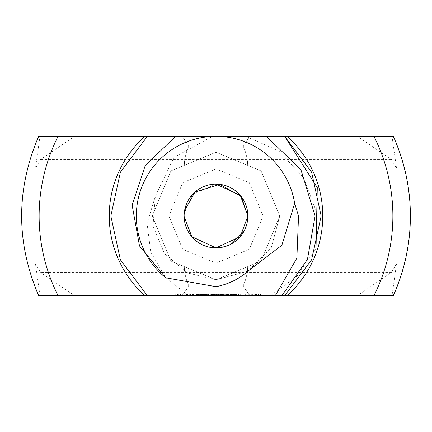 <?xml version="1.0" encoding="UTF-8"?>
<svg xmlns="http://www.w3.org/2000/svg" width="432" height="432" viewBox="0 0 432 432"><rect width="100%" height="100%" fill="white"/><g stroke="black" fill="none" stroke-linecap="round" stroke-linejoin="round"><path stroke-width="0.32" stroke-dasharray="2.16 1.62" d="M243.151 286.114L245.441 280.152L246.677 275.405L247.487 270.502L247.887 263.801L247.487 270.486L246.672 275.4L245.43 280.147L243.135 286.114L188.865 286.114L186.57 280.147L185.328 275.4L184.513 270.486L184.113 263.801L184.513 270.502L185.323 275.405L186.559 280.152L188.849 286.114L243.151 286.114L249.869 295.672L147.35 295.672L188.622 295.672L165.434 277.382L150.752 252.099L147.074 223.468L155.353 196.295L153.014 225.974L164.408 253.481L187.051 272.819L216 279.769L261.09 261.09L279.769 216L261.09 170.91L216 152.231L170.91 170.91L152.231 216L170.91 261.09L216 279.769L261.09 261.09L279.769 216L261.09 170.91L216 152.231L170.91 170.91L152.231 216L170.91 261.09L216 279.769L261.09 261.09L279.769 216L261.09 170.91L216 152.231L170.91 170.91L152.231 216L170.91 261.09L216 279.769L261.09 261.09L279.769 216L261.09 170.91L216 152.231L170.91 170.91L152.231 216L170.91 261.09L216 279.769L247.882 271.226L271.226 247.882L279.769 216L261.09 170.91L216 152.231L170.91 170.91L152.231 216L170.91 261.09L216 279.769L247.882 271.226M188.622 295.672L281.831 295.672L270.464 295.672L297.162 275.983L316.019 248.497L316.37 211.707L303.448 177.476L278.705 150.849L245.711 136.328L357.431 136.328L391.527 159.683L396.527 168.199L392.018 136.328L249.847 136.328L243.135 145.886L188.865 145.886L186.57 151.853L185.328 156.6L184.513 161.514L184.113 168.199L184.513 161.498L185.323 156.595L186.559 151.848L188.849 145.886L243.151 145.886L245.441 151.848L246.677 156.595L247.487 161.498L247.887 168.199L247.487 161.514L246.672 156.6L245.43 151.853L243.135 145.886M175.727 136.328L266.35 136.328L182.153 136.328L188.849 145.886M216 184.129L192.499 194.476L184.216 213.716M184.183 214.202L184.156 214.715M184.14 215.271L184.599 210.562M275.281 295.672L281.831 295.672M243.151 145.886L249.869 136.328L216 136.328L284.65 136.328L147.35 136.328L120.398 172.179L110.835 216L120.398 259.821L147.35 295.672L284.645 295.672L182.153 295.672L188.849 286.114M188.865 145.886L182.153 136.328L212.501 136.328L147.35 136.328L284.645 136.328M216.383 247.865L221.065 247.466M225.839 246.31L229.948 244.652M244.62 230.013L245.489 228.08L247.595 220.158M247.865 216.599L247.871 216A31.871 31.871 0 0 0 200.065 188.401A31.871 31.871 0 0 0 200.065 243.599A31.871 31.871 0 0 0 247.871 216M254.167 295.672L254.167 294.079L251.176 294.079L251.176 295.672L252.693 295.672L248.789 295.672L255.512 295.672L244.793 295.672L249.869 295.672L243.135 286.114M247.887 263.801L396.527 263.801L392.018 295.672L393.325 295.672M184.113 263.801L35.473 263.801L41.224 273.483L41.521 273.105L74.569 295.672L392.018 295.672M357.431 295.672L391.527 272.317L396.527 263.801M74.569 295.672L219.002 295.672L215.681 295.672L219.002 295.672L219.002 294.079M219.629 294.079L220.541 294.079L219.629 294.079L219.629 295.672L225.715 295.672L225.239 295.672L225.715 295.672L225.715 294.079L225.239 294.079L225.715 294.079L225.715 295.672M226.044 295.672L226.044 294.079L229.1 294.079L226.044 294.079L226.044 295.672L241.067 295.672L235.575 295.672L236.353 295.672L236.353 294.079L234.868 294.079L241.067 294.079L234.603 294.079L240.095 294.079L234.868 294.079L236.353 294.079L236.353 295.672L233.496 295.672L233.269 294.079L236.331 294.079L233.496 294.079M35.473 263.801L39.982 295.672L182.153 295.672L188.865 286.114M41.521 158.895L41.224 158.517L40.954 159.673L41.521 158.895L74.569 136.328L182.131 136.328L39.982 136.328L35.473 168.199L184.113 168.199M41.224 158.517L35.473 168.199M247.887 168.199L396.527 168.199M266.35 136.328L216 136.328L266.35 136.328M155.353 196.295L173.88 157.475L212.501 136.328L147.35 136.328L120.398 172.179L110.835 216L120.398 259.821L147.35 295.672L270.464 295.672M38.675 295.672L39.982 295.672M255.512 295.672L260.599 295.672L255.512 295.672L255.512 294.079L260.599 294.079L255.512 294.079L255.512 295.672M244.793 294.079L244.922 295.672L244.793 294.079L244.793 295.672L246.893 295.672L246.893 294.079L254.167 294.079M238.583 294.079L238.583 295.672L240.813 295.672L234.603 295.672L241.067 295.672L241.067 294.079L241.067 295.672M233.782 295.672L227.011 295.672L233.782 295.672L233.782 294.079L233.302 294.079L233.782 294.079M220.865 295.672L220.865 294.079L221.368 294.079L221.368 295.672L221.368 294.079L224.743 294.079L224.743 295.672L224.743 294.079L219.893 294.079L219.893 295.672L219.893 294.079L220.401 294.079L220.401 295.672L219.791 295.672L221.189 295.672L219.893 295.672L220.401 295.672L220.401 294.079L225.245 294.079L225.245 295.672L220.401 295.672L225.104 295.672L225.104 294.079L223.43 294.079L225.104 294.079L225.104 295.672L219.893 295.672L222.712 295.672L222.712 294.079L221.227 294.079L222.712 294.079L222.712 295.672L222.01 295.672L222.01 294.079M211.615 295.672L211.615 294.079L213.122 294.079L212.863 295.672L213.397 295.672L212.306 295.672L214.396 295.672L210.26 295.672L211.491 295.672L211.491 294.079L209.812 294.079L211.491 294.079L211.491 295.672L209.812 295.672L209.812 294.079L209.812 295.672M213.397 295.672L213.397 294.079L214.396 294.079L214.396 295.672L214.396 294.079L214.931 294.079L212.306 294.079L212.306 295.672L212.306 294.079L214.396 294.079L213.419 294.079L213.419 295.672L218.144 295.672L215.681 295.672L215.681 294.079L218.857 294.079L215.681 294.079L218.446 294.079L215.681 294.079L215.681 295.672M210.26 295.672L210.249 294.079L214.207 294.079L210.249 294.079L210.26 295.672M202.435 295.672L208.256 295.672L202.435 295.672L202.435 294.079L202.943 294.079L202.435 294.079M199.946 295.672L200.918 295.672L199.946 295.672L199.946 294.079L200.918 294.079L199.946 294.079L199.946 295.672M192.035 295.672L197.856 295.672L192.035 295.672L196.889 295.672L192.035 295.672L192.035 294.079L197.856 294.079L192.035 294.079L192.035 295.672M184.226 295.672L187.564 295.672L184.226 295.672L184.226 294.079L187.088 294.079L184.226 294.079L184.226 295.672M181.91 295.672L179.064 295.672L181.91 295.672L181.91 294.079L182.882 294.079L179.064 294.079L181.91 294.079L181.91 295.672M233.82 294.079L233.82 295.672L236.331 295.672L233.431 295.672L235.775 295.672L235.651 294.079L235.645 295.672L234.873 295.672L234.868 294.079M233.377 294.079L233.377 295.672L234.873 295.672M229.797 295.672L231.347 295.672L229.797 295.672L229.797 294.079L232.416 294.079L229.797 294.079M232.416 295.672L231.325 295.672L232.416 295.672L232.416 294.079L232.416 295.672M220.18 294.079L222.691 294.079L220.18 294.079L220.18 295.672L222.691 295.672L219.856 295.672L219.856 294.079M219.737 294.079L219.737 295.672L222.01 295.672M189.275 295.672L189.842 295.672L189.275 295.672L189.022 294.079L189.842 294.079L189.275 294.079L189.275 295.672M190.404 295.672L189.842 295.672L190.658 295.672L190.404 294.079L189.842 294.079L190.658 294.079L190.404 295.672M175.257 295.672L178.594 295.672L174.776 295.672L175.257 295.672L175.257 294.079L178.594 294.079L174.776 294.079L175.257 294.079L175.257 295.672M206.264 295.672L206.599 295.672L206.264 295.672L206.264 294.079L209.029 294.079L206.264 294.079M208.694 294.079L208.694 295.672L206.593 295.672L208.699 295.672L208.699 294.079M202.765 295.672L203.099 295.672L202.765 295.672L202.765 294.079L205.529 294.079L202.765 294.079M204.147 295.672L203.094 295.672L205.2 295.672L203.342 295.672L204.827 295.672L204.147 295.672L204.147 294.079L203.342 294.079L204.827 294.079L204.147 294.079L204.147 295.672M205.529 295.672L205.195 295.672L205.529 295.672L205.529 294.079M199.265 295.672L199.265 294.079L202.095 294.079L199.265 294.079M199.741 295.672L202.095 295.672L199.741 295.672L199.746 294.079L199.741 295.672M200.772 295.672L199.822 295.672L200.772 295.672L200.772 294.079M195.912 294.079L195.912 295.672L197.257 295.672L196.241 295.672L196.241 294.079L195.793 294.079L198.401 294.079L192.542 294.079L196.241 294.079M196.339 294.079L196.339 295.672L198.229 295.672L195.82 295.672L198.401 295.672L198.401 294.079L198.401 295.672M263.093 216L249.302 182.698L216 168.907L182.698 182.698L168.907 216L182.698 249.302L216 263.093L249.302 249.302L263.093 216M393.325 136.328L392.018 136.328M40.954 159.673L391.527 159.683M39.982 136.328L38.675 136.328M391.527 272.317L40.954 272.327L41.224 273.483M40.954 272.327L41.521 273.105M74.569 136.328L357.431 136.328M216 295.672L216 279.769L216 295.672L216 279.769L216 295.672L216 279.769L216 295.672L216 279.769L216 295.672L216 279.769L216 295.672L216 279.769L216 295.672L216 279.769L216 295.672L216 279.769L216 295.672L216 279.769L216 295.672L216 279.769L216 295.672L216 279.769L216 295.672L216 279.769L216 295.672L216 279.769L216 295.672L216 279.769L216 295.672L216 279.769L216 295.672L216 279.769L216 295.672L216 279.769L216 295.672L216 279.769L216 295.672L216 279.769L216 295.672L216 279.769L216 295.672L216 279.769L216 295.672L216 279.769L216 295.672L216 279.769L216 295.672L216 279.769L216 295.672L216 279.769L216 295.672L216 279.769L216 295.672L216 279.769L216 295.672L216 279.769L216 295.672L216 279.769L216 295.672L216 279.769L216 295.672L216 279.769L216 295.672L216 279.769L216 295.672L216 279.769L216 286.67L216 279.769L261.09 261.09L279.769 216L261.09 170.91L216 152.231L170.91 170.91L152.231 216L170.91 261.09L216 279.769L261.09 261.09L279.769 216L261.09 170.91L216 152.231L170.91 170.91L152.231 216L170.91 261.09L216 279.769L261.09 261.09L279.769 216L261.09 170.91L216 152.231L170.91 170.91L152.231 216L170.91 261.09L216 279.769L261.09 261.09L279.769 216L261.09 170.91L216 152.231L170.91 170.91L152.231 216L170.91 261.09L216 279.769L261.09 261.09L279.769 216L261.09 170.91L216 152.231L170.91 170.91L152.231 216L170.91 261.09L216 279.769L261.09 261.09L279.769 216L261.09 170.91L216 152.231L170.91 170.91L152.231 216L170.91 261.09L216 279.769L261.09 261.09L279.769 216L261.09 170.91L216 152.231L170.91 170.91L152.231 216L170.91 261.09L216 279.769L261.09 261.09L279.769 216L261.09 170.91L216 152.231L170.91 170.91L152.231 216L170.91 261.09L216 279.769L261.09 261.09L279.769 216L261.09 170.91L216 152.231L170.91 170.91L152.231 216L170.91 261.09L216 279.769L261.09 261.09L279.769 216L261.09 170.91L216 152.231L170.91 170.91L152.231 216L170.91 261.09L216 279.769L261.09 261.09L279.769 216L261.09 170.91L216 152.231L170.91 170.91L152.231 216L170.91 261.09L216 279.769L261.09 261.09L279.769 216L261.09 170.91L216 152.231L170.91 170.91L152.231 216L170.91 261.09L216 279.769L261.09 261.09L279.769 216L261.09 170.91L216 152.231L170.91 170.91L152.231 216L170.91 261.09L216 279.769L261.09 261.09L279.769 216L261.09 170.91L216 152.231L170.91 170.91L152.231 216L170.91 261.09L216 279.769L261.09 261.09L279.769 216L261.09 170.91L216 152.231L170.91 170.91L152.231 216L170.91 261.09L216 279.769L261.09 261.09L279.769 216L261.09 170.91L216 152.231L170.91 170.91L152.231 216L170.91 261.09L216 279.769L261.09 261.09L279.769 216L261.09 170.91L216 152.231L170.91 170.91L152.231 216L170.91 261.09L216 279.769L261.09 261.09L279.769 216L261.09 170.91L216 152.231L170.91 170.91L152.231 216L170.91 261.09L216 279.769L261.09 261.09L279.769 216L261.09 170.91L216 152.231L170.91 170.91L152.231 216L170.91 261.09L216 279.769L261.09 261.09L279.769 216L261.09 170.91L216 152.231L170.91 170.91L152.231 216L170.91 261.09L216 279.769L261.09 261.09L279.769 216L261.09 170.91L216 152.231L170.91 170.91L152.231 216L170.91 261.09L216 279.769L261.09 261.09L279.769 216L261.09 170.91L216 152.231L170.91 170.91L152.231 216L170.91 261.09L216 279.769L261.09 261.09L279.769 216L261.09 170.91L216 152.231L170.91 170.91L152.231 216L170.91 261.09L216 279.769L261.09 261.09L279.769 216L261.09 170.91L216 152.231L170.91 170.91L152.231 216L170.91 261.09L216 279.769L261.09 261.09L279.769 216L261.09 170.91L216 152.231L170.91 170.91L152.231 216L170.91 261.09L216 279.769L261.09 261.09L279.769 216L261.09 170.91L216 152.231L170.91 170.91L152.231 216L170.91 261.09L216 279.769L261.09 261.09L279.769 216L261.09 170.91L216 152.231L170.91 170.91L152.231 216L170.91 261.09L216 279.769L261.09 261.09L279.769 216L261.09 170.91L216 152.231L170.91 170.91L152.231 216L170.91 261.09L216 279.769L216 295.672L284.65 295.672L147.35 295.672L284.65 295.672L147.35 295.672L284.65 295.672L147.35 295.672L284.65 295.672L147.35 295.672L284.65 295.672L147.35 295.672L284.65 295.672L147.35 295.672L284.65 295.672L147.35 295.672L284.65 295.672L147.35 295.672L284.65 295.672L147.35 295.672L216 295.672L147.35 295.672L120.398 259.821L110.835 216L120.398 172.179L147.35 136.328L120.398 172.179L110.835 216L120.398 259.821L147.35 295.672L284.65 295.672M144.936 295.672A106.758 106.758 0 0 1 144.936 136.328M287.064 136.328A106.758 106.758 0 0 1 287.064 295.672M252.752 295.672L252.752 294.079M256.149 295.672L256.149 294.079L256.149 295.672M251.311 295.672L251.311 294.079M257.17 295.672L257.17 294.079L257.17 295.672M251.176 295.672L251.176 294.079L252.693 294.079L252.693 295.672L254.216 295.672L252.693 295.672L252.693 294.079L249.88 294.079L249.88 295.672L249.88 294.079L245.306 294.079L246.893 294.079L246.893 295.672M258.498 295.672L258.498 294.079L258.498 295.672M249.242 295.672L249.242 294.079L249.242 295.672M260.08 295.672L260.08 294.079L260.08 295.672M248.222 295.672L248.222 294.079L248.222 295.672M260.469 295.672L260.469 294.079L260.469 295.672M260.599 295.672L260.599 294.079M245.306 295.672L245.306 294.079L244.922 294.079L245.306 294.079L245.306 295.672M254.119 295.672L254.119 294.079M251.273 295.672L251.273 294.079M239.015 295.672L239.015 294.079M236.833 295.672L236.833 294.079M235.035 295.672L235.035 294.079M235.575 295.672L235.575 294.079L235.575 295.672M235.521 295.672L235.521 294.079L235.516 295.672M236.898 295.672L236.898 294.079M237.082 295.672L237.082 294.079M238.766 295.672L238.766 294.079M240.149 295.672L240.149 294.079M240.095 295.672L240.095 294.079L240.095 295.672M240.813 295.672L240.813 294.079M240.635 295.672L240.635 294.079M234.603 295.672L234.603 294.079L234.603 295.672M238.864 295.672L238.864 294.079M236.612 295.672L236.612 294.079M233.302 295.672L233.302 294.079L227.513 294.079L233.302 294.079L233.302 295.672M230.877 295.672L230.877 294.079L230.877 295.672M227.513 295.672L227.513 294.079L227.011 294.079L227.513 294.079L227.513 295.672M227.011 295.672L227.011 294.079M230.348 295.672L231.881 295.672L230.402 295.672L230.348 294.079L231.881 294.079L230.402 294.079L230.402 295.672L230.348 294.079M229.905 295.672L229.905 294.079L229.905 295.672M225.239 295.672L225.239 294.079L220.865 294.079M220.401 295.672L220.401 294.079L219.791 294.079L221.189 294.079L220.412 294.079L220.401 295.672L220.412 294.079M224.743 295.672L224.743 294.079L224.743 295.672M210.751 295.672L210.751 294.079M211.162 295.672L211.162 294.079M214.207 295.672L214.207 294.079L218.144 294.079L214.207 294.079L214.207 295.672M217.231 295.672L217.231 294.079M210.746 295.672L210.746 294.079M217.642 295.672L217.642 294.079L217.658 295.672M211.232 295.672L211.232 294.079L211.232 295.672M218.144 295.672L218.144 294.079L218.144 295.672M213.786 295.672L213.786 294.079M217.172 295.672L217.172 294.079L217.172 295.672M214.634 295.672L214.634 294.079M202.943 295.672L202.943 294.079L208.256 294.079L202.943 294.079L202.943 295.672M207.787 295.672L207.787 294.079M207.284 295.672L207.284 294.079L203.909 294.079L207.284 294.079L207.284 295.672M208.256 295.672L208.256 294.079L208.256 295.672M203.909 295.672L203.909 294.079L203.407 294.079L203.909 294.079L203.909 295.672M207.77 295.672L207.77 294.079M203.407 295.672L203.407 294.079M200.432 295.672L200.432 294.079L200.432 295.672M200.918 295.672L200.918 294.079L200.918 295.672M192.542 295.672L192.542 294.079L192.542 295.672M197.386 295.672L197.386 294.079L197.392 295.672M196.889 295.672L196.895 294.079M197.856 295.672L197.856 294.079L197.851 295.672M193.514 295.672L193.514 294.079L193.007 294.079L193.514 294.079L193.514 295.672M197.381 295.672L197.381 294.079M193.007 295.672L193.007 294.079M183.751 295.672L183.751 294.079L183.751 295.672M187.088 295.672L187.088 294.079L187.564 294.079L187.088 294.079L187.088 295.672M187.564 295.672L187.564 294.079L187.564 295.672M182.396 295.672L182.396 294.079L182.396 295.672M182.882 295.672L182.882 294.079L182.882 295.672M180.646 295.672L180.646 294.079M179.977 295.672L179.977 294.079M179.064 295.672L179.064 294.079M179.782 295.672L179.782 294.079M180.365 295.672L180.365 294.079M233.269 295.672L233.269 294.079M236.315 295.672L236.315 294.079M236.331 295.672L236.331 294.079M233.431 295.672L233.431 294.079L233.431 295.672M233.469 295.672L233.469 294.079M235.775 295.672L235.775 294.079M235.192 295.672L235.192 294.079M231.881 295.672L231.881 294.079L231.881 295.672M226.703 295.672L226.703 294.079M228.604 295.672L228.604 294.079L228.604 295.672M229.1 295.672L229.1 294.079L229.1 295.672M228.274 295.672L228.274 294.079M226.541 295.672L226.541 294.079L226.541 295.672M223.43 295.672L223.43 294.079L223.43 295.672M222.674 295.672L222.674 294.079M222.691 295.672L222.691 294.079M219.791 295.672L219.791 294.079L219.791 295.672M219.829 295.672L219.829 294.079M222.134 295.672L222.134 294.079M221.551 295.672L221.551 294.079M189.022 295.672L189.022 294.079M189.842 295.672L189.842 294.079L189.842 295.672M190.658 295.672L190.658 294.079M178.114 295.672L178.114 294.079L175.748 294.079L178.594 294.079L178.114 294.079L178.108 295.672M174.776 295.672L174.776 294.079L174.776 295.672M178.594 295.672L178.594 294.079L178.594 295.672M175.748 295.672L175.748 294.079L177.622 294.079L175.748 294.079L175.748 295.672L175.748 294.079L175.748 295.672L177.622 295.672L177.622 294.079L177.622 295.672L177.622 294.079L177.622 295.672L175.748 295.672M215.719 295.672L215.719 294.079L215.719 295.672M218.446 295.672L218.457 294.079M213.646 295.672L213.646 294.079M214.931 295.672L214.931 294.079L214.931 295.672M213.1 294.079L213.1 295.672L213.122 294.079L211.615 294.079M209.029 295.672L209.029 294.079M201.706 295.672L201.706 294.079L201.706 295.672M201.679 295.672L201.679 294.079L201.695 295.672M200.129 295.672L201.55 295.672L199.816 295.672L199.822 294.079L201.55 294.079L199.816 294.079L199.811 295.672L199.805 294.079L199.811 295.672L200.129 295.672L200.129 294.079M202.095 295.672L202.095 294.079M195.793 295.672L195.793 294.079M198.364 295.672L198.364 294.079M196.609 295.672L196.609 294.079M198.229 295.672L198.229 294.079L198.229 295.672M195.82 295.672L195.82 294.079L195.82 295.672M197.71 295.672L197.71 294.079L197.71 295.672M249.934 294.079L248.789 294.079L249.934 294.079L249.934 295.672L249.934 294.079M252.693 294.079L256.603 294.079L252.693 294.079L252.693 295.672M186.597 294.079L184.723 294.079L186.597 294.079L186.597 295.672L184.723 295.672L184.723 294.079L184.723 295.672L186.597 295.672L186.597 294.079M206.971 294.079L206.842 295.672L207.23 295.672L206.971 294.079M207.646 294.079L208.327 294.079L207.646 294.079L207.646 295.672L207.225 295.672L208.327 295.672L207.646 295.672L207.646 294.079M208.456 294.079L208.456 295.672L208.483 294.079M206.809 294.079L206.809 295.672M204.984 295.672L204.984 294.079M203.31 294.079L203.31 295.672M249.097 295.672L249.097 294.079L249.097 295.672M248.789 295.672L248.789 294.079M256.603 295.672L254.216 295.672L254.216 294.079L254.216 295.672L255.458 295.672L255.458 294.079L255.458 295.672L256.295 295.672L256.295 294.079L256.295 295.672L256.603 295.672L256.603 294.079M212.863 295.672L212.863 294.079M214.396 295.672L214.396 294.079L214.396 295.672M201.236 295.672L201.22 294.079M201.55 295.672L201.55 294.079M284.65 136.328L147.355 136.328M393.098 136.328A194.195 194.195 0 0 1 393.098 295.672M38.902 295.672A194.195 194.195 0 0 1 38.902 136.328M233.68 295.672L233.68 294.079M234.182 295.672L234.182 294.079L234.166 295.672M235.613 295.672L235.613 294.079M234.095 295.672L234.095 294.079M233.95 295.672L233.95 294.079M234.349 295.672L234.349 294.079M234.787 295.672L234.787 294.079M235.283 295.672L235.283 294.079M236.072 295.672L236.072 294.079M235.904 295.672L235.904 294.079M234.83 295.672L234.83 294.079L234.83 295.672M234.052 295.672L234.052 294.079L234.068 295.672M234.706 295.672L234.706 294.079M229.889 295.672L229.889 294.079M230.148 295.672L230.148 294.079M230.639 295.672L230.639 294.079L230.645 295.672M231.347 295.672L231.347 294.079L231.325 295.672M230.715 295.672L230.715 294.079M230.272 295.672L230.272 294.079M229.921 295.672L229.921 294.079M220.039 295.672L220.039 294.079M220.541 295.672L220.541 294.079L220.525 295.672M221.233 295.672L221.233 294.079L221.227 295.672M221.972 295.672L221.972 294.079M220.455 295.672L220.455 294.079M220.309 295.672L220.309 294.079M220.709 295.672L220.709 294.079M221.146 295.672L221.146 294.079M221.643 295.672L221.643 294.079M222.431 295.672L222.431 294.079M222.264 295.672L222.264 294.079M221.189 295.672L221.189 294.079L221.189 295.672M220.428 295.672L220.428 294.079M221.875 295.672L221.875 294.079M222.005 295.672L222.005 294.079M221.065 295.672L221.065 294.079M215.951 295.672L215.951 294.079M216.265 295.672L216.265 294.079M216.621 295.672L216.621 294.079M217.042 295.672L217.042 294.079M217.836 295.672L217.836 294.079L217.841 295.672M218.857 295.672L218.857 294.079L218.862 295.672M217.037 295.672L217.037 294.079M216.394 295.672L216.394 294.079M216.378 295.672L216.378 294.079M217.075 295.672L217.075 294.079L217.069 295.672M217.62 295.672L217.62 294.079M218.057 295.672L218.057 294.079L218.041 295.672M218.344 295.672L218.344 294.079M218.333 295.672L218.333 294.079M217.598 295.672L217.598 294.079M216.346 295.672L216.346 294.079M213.808 295.672L213.808 294.079M213.203 295.672L213.203 294.079M212.771 295.672L212.771 294.079M212.431 295.672L212.431 294.079M212.522 295.672L212.522 294.079M206.599 295.672L206.599 294.079L206.593 295.672M203.099 295.672L203.099 294.079L203.094 295.672M205.2 295.672L205.2 294.079L205.195 295.672M199.384 295.672L199.384 294.079L199.39 295.672M200.356 295.672L200.356 294.079M201.485 295.672L201.485 294.079L201.479 295.672M201.458 295.672L201.458 294.079M201.145 295.672L201.145 294.079M200.21 295.672L200.21 294.079M200.291 295.672L200.291 294.079M201.62 295.672L201.62 294.079M201.976 295.672L201.976 294.079M200.713 295.672L200.713 294.079L200.718 295.672M200.173 295.672L200.173 294.079M195.896 295.672L195.896 294.079M196.171 295.672L196.171 294.079M196.636 295.672L196.636 294.079M197.257 295.672L197.262 294.079M197.888 295.672L197.888 294.079M196.576 295.672L196.576 294.079M196.398 295.672L196.398 294.079L196.409 295.672M196.949 295.672L196.949 294.079M197.473 295.672L197.473 294.079M196.69 295.672L196.69 294.079M230.423 295.672L230.423 294.079M230.58 295.672L230.58 294.079M230.909 295.672L230.909 294.079M231.433 295.672L231.433 294.079M231.352 295.672L231.352 294.079M230.936 295.672L230.936 294.079M212.922 295.672L212.922 294.079L212.922 295.672M213.862 295.672L213.862 294.079M213.77 295.672L213.77 294.079M206.842 295.672L206.842 294.079L206.842 295.672M207.225 295.672L207.225 294.079L207.23 295.672M208.078 295.672L208.078 294.079M208.327 295.672L208.327 294.079L208.327 295.672M208.451 295.672L208.451 294.079M208.062 295.672L208.062 294.079M203.472 295.672L203.472 294.079L203.472 295.672M203.342 295.672L203.342 294.079L203.342 295.672M203.726 295.672L203.726 294.079M204.579 295.672L204.579 294.079M204.833 295.672L204.833 294.079L204.827 295.672M204.563 295.672L204.563 294.079M203.731 295.672L203.731 294.079M199.892 295.672L199.892 294.079M200.221 295.672L200.221 294.079M200.648 295.672L200.648 294.079M200.966 295.672L200.966 294.079M201.328 295.672L201.328 294.079M200.399 295.672L200.399 294.079M247.887 263.822L247.887 168.178M184.113 263.822L184.113 168.178"/><path stroke-width="0.65" d="M165.699 277.787L216 286.67C228.15 284.364 238.777 279.218 247.882 271.226L281.875 245.225L294.656 203.332A79.672 79.672 0 0 0 140.935 189.308A79.672 79.672 0 0 0 165.699 277.787L139.509 245.965L132.127 205.092L145.292 165.397L175.727 136.328L266.35 136.328L300.937 169.771L315.106 216L307.433 259.486L281.831 295.672L275.281 295.672L296.876 258.136L298.544 216L294.656 203.332M184.135 216.583L191.894 236.849L216 247.871L240.284 236.639L247.871 216A31.871 31.871 0 0 0 200.065 188.401A31.871 31.871 0 0 0 200.065 243.599A31.871 31.871 0 0 0 247.871 216L240.316 195.404L216 184.129M216 286.67L216 295.672L275.281 295.672L147.355 295.672L120.398 259.821L110.835 216L120.398 172.179L147.355 136.328L120.398 172.179L110.835 216L120.398 259.821L147.355 295.672L120.398 259.821L110.835 216L120.398 172.179L147.355 136.328L120.398 172.179L110.835 216L120.398 259.821L147.355 295.672L120.398 259.821L110.835 216L120.398 172.179L147.355 136.328L120.398 172.179L110.835 216L120.398 259.821L147.355 295.672L120.398 259.821L110.835 216L120.398 172.179L147.355 136.328L120.398 172.179L110.835 216L120.398 259.821L147.355 295.672L120.398 259.821L110.835 216L120.398 172.179L147.355 136.328L120.398 172.179L110.835 216L120.398 259.821L147.355 295.672L120.398 259.821L110.835 216L120.398 172.179L147.355 136.328L120.398 172.179L110.835 216L120.398 259.821L147.355 295.672L120.398 259.821L110.835 216L120.398 172.179L147.355 136.328L120.398 172.179L110.835 216L120.398 259.821L147.355 295.672L120.398 259.821L110.835 216L120.398 172.179L147.355 136.328L120.398 172.179L110.835 216L120.398 259.821L147.355 295.672L120.398 259.821L110.835 216L120.398 172.179L147.355 136.328L120.398 172.179L110.835 216L120.398 259.821L147.35 295.672L58.088 295.672A176.872 176.872 0 0 1 58.088 136.328L147.35 136.328L120.398 172.179L110.835 216L120.398 259.821L147.35 295.672L120.398 259.821L110.835 216L120.398 172.179L147.35 136.328L120.398 172.179L110.835 216L120.398 259.821L147.35 295.672L120.398 259.826L110.835 216.005L120.398 172.179L147.35 136.328L120.398 172.179L110.835 216L120.398 259.821L147.35 295.672L120.398 259.821L110.835 216L120.398 172.179L147.35 136.328L120.398 172.179L110.835 216L120.398 259.821L147.35 295.672L120.398 259.821L110.835 216L120.398 172.179L147.35 136.328L120.398 172.179L110.835 216L120.398 259.821L147.35 295.672L120.398 259.821L110.835 216L120.398 172.179L147.35 136.328L120.398 172.179L110.835 216L120.398 259.821L147.35 295.672M184.216 213.716L184.183 214.202M184.156 214.715L184.14 215.271M215.951 247.871L191.689 236.606L184.135 216.356M281.831 295.672L284.645 295.672L311.602 259.821L321.165 216L311.602 172.179L284.645 136.328L266.35 136.328L373.912 136.328A176.872 176.872 0 0 1 373.912 295.672L281.831 295.672M212.501 136.328L245.711 136.328M247.871 216L241.272 196.582L219.829 184.361L194.967 192.056L184.599 210.562M216 247.871L216.383 247.865M221.065 247.466L225.839 246.31M229.948 244.652L244.62 230.013M247.595 220.158L247.865 216.599M284.645 295.672L311.602 259.821L321.165 216L311.602 172.179L284.645 136.328L311.602 172.179L321.165 216L311.602 259.821L284.645 295.672L311.602 259.821L321.165 216L311.602 172.179L284.645 136.328L311.602 172.179L321.165 216L311.602 259.821L284.645 295.672L311.602 259.821L321.165 216L311.602 172.179L284.645 136.328L311.602 172.179L321.165 216L311.602 259.821L284.645 295.672L311.602 259.821L321.165 216L311.602 172.179L284.645 136.328L266.35 136.328L284.65 136.328L266.35 136.328M219.002 295.672L219.737 295.672M225.715 295.672L226.044 295.672M241.067 295.672L244.793 295.672M216 136.328L147.35 136.328L216 136.328M393.098 295.672L373.912 295.672M38.902 295.672L58.088 295.672M246.893 295.672L251.176 295.672M233.82 295.672L238.583 295.672M220.18 295.672L225.245 295.672M209.812 295.672L215.681 295.672M234.166 295.672L233.377 295.672M220.525 295.672L219.629 295.672M196.69 295.672L195.912 295.672M198.401 295.672L196.339 295.672M38.902 136.328L58.088 136.328M393.098 136.328L373.912 136.328M144.936 295.672A106.758 106.758 0 0 1 144.936 136.328M316.019 248.497L317.282 187.672L284.65 136.328L311.602 172.179L321.165 216L311.602 259.821L284.65 295.672L311.602 259.821L321.165 216L311.602 172.179L284.65 136.328L311.602 172.179L321.165 216L311.602 259.821L284.65 295.672L311.602 259.821L321.165 216L311.602 172.179L284.65 136.328L311.602 172.179L321.165 216L311.602 259.821L284.65 295.672L311.602 259.821L321.165 216L311.602 172.179L284.65 136.328L311.602 172.179L321.165 216L311.602 259.821L284.65 295.672L311.602 259.821L321.165 216L311.602 172.179L284.65 136.328L311.602 172.179L321.165 216L311.602 259.821L284.65 295.672L311.602 259.821L321.165 216L311.602 172.179L284.65 136.328L311.602 172.179L321.165 216L311.602 259.821L284.65 295.672L311.602 259.821L321.165 216L311.602 172.179L284.65 136.328L311.602 172.179L321.165 216L311.602 259.821L284.65 295.672L311.602 259.821L321.165 216L311.602 172.179L284.65 136.328L311.602 172.179L321.165 216L311.602 259.821L284.65 295.672L311.602 259.821L321.165 216L311.602 172.179L284.65 136.328L311.602 172.179L321.165 216L311.602 259.821L284.65 295.672L311.602 259.821L321.165 216L311.602 172.179L284.65 136.328L311.602 172.179L321.165 216L311.602 259.821L284.65 295.672L311.602 259.821L321.165 216L311.602 172.179L284.65 136.328L311.602 172.179L321.165 216L311.602 259.821L284.65 295.672L311.602 259.821L321.165 216L311.602 172.179L284.65 136.328L311.602 172.179L321.165 216L311.602 259.821L284.65 295.672L311.602 259.821L321.165 216L311.602 172.179L284.65 136.328M287.064 136.328A106.758 106.758 0 0 1 287.064 295.672M38.675 295.672C15.957 242.557 15.957 189.443 38.675 136.328M393.325 136.328C404.644 161.681 410.335 188.239 410.4 216C410.335 243.761 404.644 270.319 393.325 295.672"/></g></svg>
